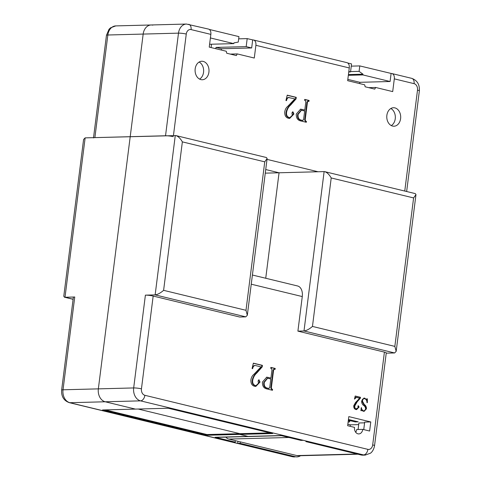 <?xml version="1.0" encoding="UTF-8"?>
<svg xmlns="http://www.w3.org/2000/svg" width="481" height="481" viewBox="0 0 481 481"><rect width="100%" height="100%" fill="white"/><g stroke="black" fill="none" stroke-linecap="round" stroke-linejoin="round"><path stroke-width="0.72" d="M287.199 95.28L295.767 97.354L295.568 98.936L290.109 105.08C288.125 106.776 286.802 109.091 286.129 112.025C285.714 114.941 286.55 116.769 288.654 117.508L289.682 117.58M288.714 97.523C287.271 97.577 286.381 98.611 286.045 100.625M292.484 111.875L293.422 114.039L289.436 118.428M295.568 98.936L296.055 98.924L290.596 105.068C288.612 106.764 287.289 109.073 286.622 112.013C286.201 114.923 287.037 116.751 289.141 117.496L289.923 117.586L292.322 115.308L291.931 112.897L292.983 111.863L293.909 114.027L289.676 118.428L288.654 118.314C285.864 117.659 284.566 115.5 284.752 111.832C285.149 109.44 286.141 107.612 287.74 106.355L294.883 98.888L288.293 97.481M290.109 105.08L290.596 105.068M295.767 97.354L296.254 97.342L296.055 98.924M289.201 97.511C287.758 97.565 286.868 98.599 286.532 100.613L285.954 100.475L287.229 95.154L296.254 97.342M293.422 114.039L293.909 114.027M288.654 117.508L289.141 117.496M286.129 112.025L286.622 112.013M304.677 110.949L301.413 110.281L298.106 114.418C297.751 117.665 298.809 119.571 301.28 120.13L302.85 120.478L302.363 120.49L303.577 119.673L304.677 110.949M301.172 110.293L297.619 114.436L298.106 114.418M297.619 114.436C297.264 117.683 298.322 119.583 300.793 120.142L301.28 120.13M300.793 120.142L302.603 120.448M300.342 109.187L304.792 110.041L305.856 101.653L305.207 100.451L304.611 100.307L304.726 99.399L309.073 100.451L308.958 101.359L307.587 101.19M307.87 101.226L306.968 102.05L304.695 120.046L305.393 121.254L305.94 121.386L305.844 122.168M304.707 99.525L308.586 100.463L308.483 101.244M305.94 121.386L306.427 121.374L306.313 122.282L300.595 120.899C297.625 120.226 296.176 117.959 296.26 114.105L300.589 109.175L304.792 110.041M301.292 109.319L301.779 109.307M305.393 121.254L306.427 121.374M304.695 120.046L305.182 120.034L305.88 121.242M306.968 102.05L307.455 102.038L305.182 120.034M308.357 101.214L307.455 102.038M308.586 100.463L309.073 100.451M173.304 136.67A5.55 0.728 -172.8 0 0 165.53 135.762L178.493 33.147A11.099 8.351 -91.5 0 1 186.442 24.05L208.507 29.088A5.55 3.583 103.6 0 1 210.852 34.385L209.241 47.12L226.268 51.251L226.725 53.235L236.339 55.568L237.253 53.914L254.281 58.039L255.892 45.304A5.55 3.583 -76.4 0 0 253.547 40.007A5.55 3.583 -76.4 0 0 252.928 39.941L247.192 38.618L238.672 38.841M253.547 40.007L346.921 62.644A5.55 3.583 103.6 0 1 349.266 67.941L347.661 80.676L364.688 84.806L365.139 86.79L374.753 89.123L375.673 87.47L392.7 91.6L394.306 78.86A5.55 3.583 -76.4 0 0 391.961 73.563A5.55 3.583 -76.4 0 0 391.342 73.497L359.788 65.915L351.268 66.137M348.815 71.507L350.541 71.922L351.551 63.919L347.679 62.981M348.34 75.301L362.896 74.922L362.993 74.194L359.103 71.374L359.788 65.915M362.896 74.922L390.085 81.511L391.101 73.503M221.296 50.042L221.464 48.749L215.969 47.415L246.182 46.621L251.671 47.956L252.681 39.947M246.182 46.621L247.192 38.618M210.401 37.951L233.82 43.627L233.91 42.899L238.263 42.075L238.949 36.622L209.265 29.425M230.279 54.094L237.253 53.914M221.464 48.749L251.671 47.956M215.807 48.713L215.969 47.415M233.82 43.627L209.602 44.264M368.693 87.65L375.673 87.47M359.716 83.604L359.878 82.305L390.085 81.511M359.878 82.305L347.823 79.383M350.541 71.922L348.761 71.97M362.993 74.194L348.43 74.573M359.103 71.374L350.583 71.597M211.52 44.21L211.093 47.571L211.52 44.21M199.14 62.043A9.247 6.962 -91.5 0 1 203.547 72.306A9.247 6.962 -91.5 0 1 199.585 79.106M208.91 72.168A9.247 6.962 88.5 0 0 201.798 61.255A9.247 6.962 88.5 0 0 195.088 70.683A9.247 6.962 88.5 0 0 202.285 79.75A9.247 6.962 88.5 0 0 208.91 72.168M390.837 108.514A9.247 6.962 -91.5 0 1 395.244 118.783A9.247 6.962 -91.5 0 1 391.281 125.577M400.601 118.639A9.247 6.962 88.5 0 0 393.494 107.732A9.247 6.962 88.5 0 0 386.778 117.16A9.247 6.962 88.5 0 0 393.981 126.22A9.247 6.962 88.5 0 0 400.601 118.639M105.321 409.896L206.98 434.541L239.875 433.676L239.778 434.403L272.667 433.543L168.308 408.243L135.42 409.103L105.207 401.779A11.099 8.351 -91.5 0 1 98.346 388.864L130.207 136.694L98.346 388.864A11.099 8.351 88.5 0 0 105.207 401.779L135.42 409.103L102.531 409.968L206.89 435.269L239.778 434.403L248.022 436.399L280.91 435.539L300.956 440.398L303.391 440.337L363.54 454.918A11.099 8.351 88.5 0 0 365.205 455.098L362.77 455.158A11.099 8.351 -91.5 0 1 361.099 454.978L363.54 454.918A5.55 3.583 -76.4 0 0 367.881 449.362A5.55 4.179 -91.5 0 0 372.691 444.901L384.415 352.11L297.901 331.138L303.992 330.976L324.128 171.597L279.058 172.781L265.734 278.252L279.058 172.781L265.728 169.546L279.058 172.781L265.278 173.142M318.037 171.753L267.015 159.385M74.747 296.999L63.023 389.79L133.676 387.939A5.55 0.728 7.2 0 1 141.45 388.84A5.55 4.179 -91.5 0 0 144.877 395.298A5.55 3.583 103.6 0 1 140.536 400.853L69.883 402.705A11.099 8.351 -91.5 0 1 63.023 389.79A5.55 0.728 7.2 0 0 61.64 390.097L73.359 297.306A5.55 0.728 7.2 0 1 74.747 296.999L65.001 297.258L64.442 297.21L63.781 296.248L83.586 139.496L85.137 137.873L130.207 136.694L143.17 34.073L130.207 136.694L165.53 135.762M152.79 25.156A11.099 8.351 88.5 0 0 151.118 24.976L115.795 25.902A11.099 8.351 88.5 0 0 107.846 35.005L143.17 34.073A11.099 8.351 -91.5 0 1 151.118 24.976A11.099 8.351 88.5 0 0 143.17 34.073L178.493 33.147A5.55 0.728 7.2 0 1 186.267 34.049L173.443 135.558M281.463 435.672L216.246 437.385A7.401 5.568 -91.5 0 1 215.127 437.265L248.022 436.399A7.401 5.568 88.5 0 0 249.134 436.52A7.401 5.568 -91.5 0 1 248.022 436.399L239.778 434.403L239.875 433.676L138.209 409.03L239.875 433.676L269.967 432.888M206.98 434.541L206.89 435.269M61.64 390.097C61.255 396.488 63.799 400.673 69.264 402.645A5.55 3.583 103.6 0 0 69.883 402.705L237.686 443.386L237.951 441.299M235.365 440.668L235.179 442.123L232.744 442.189M240.121 443.326L295.322 456.709A11.099 8.351 88.5 0 0 296.993 456.884L292.268 456.703A5.55 3.583 -76.4 0 0 292.887 456.77L237.686 443.386L240.121 443.326L240.308 441.871M215.127 437.265L235.179 442.123M296.993 456.884A11.099 8.351 88.5 0 0 300.559 455.711M252.405 275.024L297.577 285.973A11.099 7.167 103.6 0 1 302.272 296.567L251.244 284.199M270.821 378.956L267.556 378.282L264.249 382.425C263.895 385.672 264.953 387.572 267.424 388.131L268.993 388.48L268.506 388.492L269.721 387.674L270.821 378.956M267.316 378.3L263.762 382.437L264.249 382.425M263.762 382.437C263.408 385.684 264.466 387.584 266.937 388.143L267.424 388.131M266.937 388.143L268.747 388.45M266.486 377.194L270.935 378.042L271.999 369.655L271.35 368.458L270.749 368.308L270.869 367.4L275.216 368.452L275.102 369.366L273.731 369.198M274.014 369.234L273.112 370.051L270.839 388.047L271.537 389.255L272.084 389.394L271.987 390.175M270.851 367.526L274.729 368.47L274.627 369.252M272.084 389.394L272.571 389.376L272.456 390.289L266.739 388.901C263.762 388.227 262.319 385.966 262.404 382.106L266.727 377.176L270.935 378.042M267.436 377.326L267.923 377.314M271.537 389.255L272.571 389.376M270.839 388.047L271.326 388.035L272.024 389.243M273.112 370.051L273.599 370.039L271.326 388.035M274.501 369.222L273.599 370.039M274.729 368.47L275.216 368.452M253.343 363.281L261.911 365.362L261.712 366.937L256.253 373.088C254.269 374.777 252.946 377.092 252.272 380.026C251.858 382.942 252.693 384.77 254.798 385.509L255.826 385.582M254.858 365.524C253.415 365.584 252.519 366.618 252.188 368.626M254.798 385.509L256.066 385.588L258.465 383.315L258.075 380.904L259.127 379.87L258.64 379.882L259.566 382.046L255.579 386.429M261.712 366.937L262.199 366.925L256.74 373.076C254.756 374.765 253.433 377.08 252.759 380.014C252.345 382.93 253.18 384.758 255.285 385.497M256.253 373.088L256.74 373.076M261.911 365.362L262.398 365.35L262.199 366.925M259.566 382.046L260.053 382.034L255.82 386.429L254.798 386.321C252.008 385.666 250.709 383.501 250.896 379.834C251.292 377.441 252.284 375.619 253.884 374.356L261.027 366.889L255.345 365.512C253.902 365.572 253.012 366.606 252.675 368.614L252.098 368.476L253.367 363.161L262.398 365.35M255.345 365.512L254.437 365.482M258.85 379.834L260.053 382.034M252.272 380.026L252.759 380.014M355.17 396.146L359.98 397.312L359.866 398.232L356.68 401.821L354.359 405.868C354.112 407.569 354.605 408.634 355.832 409.066L356.535 409.09M355.868 397.408L354.701 398.106M358.068 405.784L358.616 407.046L356.391 409.59M359.866 398.232L360.353 398.22L357.167 401.809L354.846 405.856C354.599 407.557 355.092 408.622 356.319 409.054L356.776 409.109L356.283 409.121M356.68 401.821L357.167 401.809M359.98 397.312L360.467 397.3L360.353 398.22M358.616 407.046L359.103 407.034L356.631 409.602L356.03 409.535C354.407 409.151 353.649 407.888 353.757 405.754L355.501 402.555L359.668 398.202L356.355 397.396L354.455 399.128L355.2 396.025L360.467 397.3M356.355 397.396L355.615 397.384M358.261 405.778L359.103 407.034M355.832 409.066L358.171 407.78L357.942 406.373L358.399 405.754M354.359 405.868L354.846 405.856M364.249 398.713C362.921 398.539 362.163 399.356 361.971 401.16L363.792 404.527C365.265 405.435 365.987 406.872 365.957 408.832L363.816 411.375M363.973 398.665L364.736 398.701C363.408 398.527 362.65 399.344 362.458 401.148L364.279 404.515C365.752 405.423 366.474 406.86 366.444 408.82L364.069 411.381L360.906 410.323M366.877 399.098L366.871 401.629M363.84 398.112L366.288 399.152M361.051 408.279L362.975 410.798L363.786 410.846M361.971 401.16L362.458 401.148M366.997 402.651L367.358 402.645L367.003 402.711C366.955 400.613 366.203 399.272 364.736 398.701M366.083 399.158L367.364 398.791L367.358 402.645M364.351 398.19L366.203 399.164M362.975 410.798L363.462 410.786C364.646 411.027 365.368 410.359 365.62 408.772C365.488 407.263 364.832 406.156 363.648 405.447C362.247 404.449 361.586 402.952 361.658 400.956L364.069 398.094L364.838 398.178M361.544 410.323L360.906 410.714L361.387 407.551C361.562 409.277 362.253 410.359 363.462 410.786L364.051 410.858L363.564 410.87M365.957 408.832L366.444 408.82M369.63 431.036L370.779 421.939L348.809 416.612L347.661 425.709L354.527 427.375A5.55 4.179 88.5 0 0 358.79 433.922A5.55 4.179 88.5 0 0 362.764 429.371L369.63 431.036M363.738 429.605L364.688 422.096L370.779 421.939M355.7 432.245A5.55 4.179 88.5 0 0 356.674 429.533L362.764 429.371M305.982 440.963L305.898 441.6L308.333 441.534M348.112 422.132A11.099 1.455 -172.8 0 0 349.765 421.584A11.099 1.455 -172.8 0 0 348.298 420.647M348.352 420.232L355.243 421.903L358.171 421.825L348.448 419.468M355.339 421.14L355.243 421.903M358.706 424.615L350.33 424.837L347.847 424.23M364.598 422.835L358.91 422.985L358.086 429.491M350.33 424.837L350.144 426.31M361.099 454.978L305.898 441.6M324.128 171.597L324.807 171.675C327.122 172.463 329.263 174.555 331.211 177.958L312.458 326.425L394.847 346.398L396.176 351.334L394.624 352.952L303.992 330.976C306.499 330.651 309.319 329.13 312.458 326.425M394.847 346.398L413.6 197.931L415.975 194.583L415.313 193.615L324.807 171.675M303.391 440.337L140.536 400.853A11.099 8.351 88.5 0 1 133.676 387.939L145.394 295.148L155.141 294.889C157.648 294.564 160.468 293.043 163.606 290.338L245.995 310.311L264.748 161.844L267.123 158.496L266.462 157.534L175.956 135.588L94.883 137.62A5.55 0.728 -172.8 0 0 93.494 137.921M264.748 161.844L182.359 141.871C180.411 138.468 178.271 136.376 175.956 135.588M145.394 295.148A5.55 0.728 7.2 0 1 153.168 296.049L239.682 317.021L245.773 316.865L247.324 315.247L245.995 310.311M384.415 352.11A5.55 0.728 7.2 0 1 386.267 352.904L374.543 445.695C373.581 451.016 370.833 452.97 370.448 453.204L365.205 455.098M386.231 353.168L394.624 352.952M297.901 331.138L302.272 296.567M357.906 454.208L298.551 455.766A11.099 8.351 -91.5 0 1 296.879 455.585L228.77 439.075A7.401 5.568 -91.5 0 1 225.896 437.133M349.266 67.941L255.892 45.304M188.732 24.297A5.55 3.583 103.6 0 1 191.077 29.594A5.55 4.179 88.5 0 0 186.267 34.049M210.852 34.385L191.077 29.594M406.649 191.516L419.36 90.903A5.55 0.728 -172.8 0 0 417.508 90.109A5.55 4.179 88.5 0 0 414.081 83.658L394.306 78.86M404.755 191.059L417.508 90.109M419.36 90.903C419.745 84.512 417.201 80.327 411.736 78.355A5.55 3.583 103.6 0 1 414.081 83.658M294.558 456.95A11.099 8.351 -91.5 0 1 292.887 456.77L295.322 456.709M85.137 137.873L65.001 297.258L73.118 299.224M363.792 404.527L364.279 404.515M372.691 444.901A5.55 0.728 7.2 0 1 374.543 445.695M413.6 197.931L331.211 177.958M182.359 141.871L163.606 290.338M245.773 316.865L155.141 294.889L175.276 135.51M144.877 395.298L367.881 449.362M153.168 296.049L141.45 388.84M94.883 137.62L107.846 35.005A5.55 0.728 -172.8 0 0 106.457 35.305L93.53 137.656M228.77 439.075L288.967 437.494M296.879 455.585L357.076 454.004M289.923 117.586L289.436 117.598M301.413 110.281L300.926 110.293M391.961 73.563L411.736 78.355M151.118 24.976L186.442 24.05M64.442 297.21L73.106 299.308M292.268 456.703L69.264 402.645M267.556 378.282L267.069 378.294M256.066 385.588L255.579 385.6M415.975 194.583L396.176 351.334M267.123 158.496L247.324 315.247M115.795 25.902L110.534 27.814L109.019 29.275L106.457 35.305"/></g></svg>
